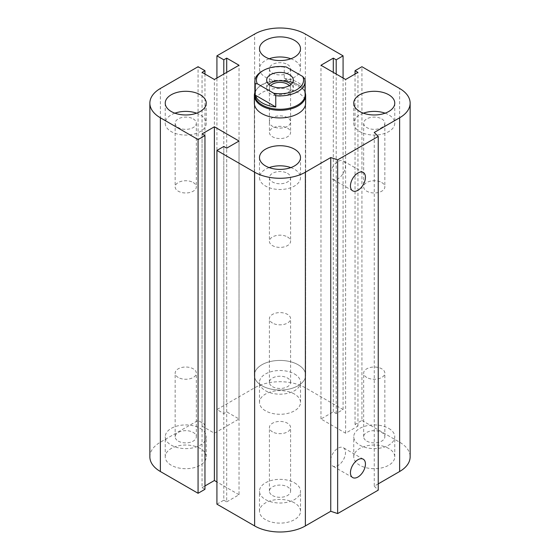 <?xml version="1.0" encoding="UTF-8"?>
<svg xmlns="http://www.w3.org/2000/svg" width="560" height="560" viewBox="0 0 560 560"><rect width="100%" height="100%" fill="white"/><g stroke="black" fill="none" stroke-linecap="round" stroke-linejoin="round"><path stroke-width="0.42" stroke-dasharray="2.8 2.1" d="M254.366 103.138L254.366 375.235L254.366 103.138A25.634 14.798 180 0 1 280 88.34A25.634 14.798 180 0 1 305.634 103.138L305.634 375.235A25.634 14.798 0 0 0 280 360.437A25.634 14.798 0 0 0 254.366 375.235A25.634 14.798 0 0 0 261.877 385.7A25.634 14.798 0 0 0 289.807 388.906A25.634 14.798 0 0 0 305.634 375.235A25.634 14.798 0 0 0 298.123 364.77A25.634 14.798 0 0 0 270.193 361.557A25.634 14.798 0 0 0 254.366 375.235A25.634 14.798 0 0 0 280 390.033A25.634 14.798 0 0 0 305.634 375.235L305.634 103.138M193.235 182.532A10.598 6.118 180 0 1 196.343 186.858A10.598 6.118 180 0 1 185.745 192.976A10.598 6.118 180 0 1 175.147 186.858A10.598 6.118 180 0 1 181.685 181.209A10.598 6.118 180 0 1 193.235 182.532M193.235 118.902A10.598 6.118 180 0 1 196.343 123.228A10.598 6.118 180 0 1 189.798 128.884A10.598 6.118 180 0 1 178.248 127.554A10.598 6.118 180 0 1 175.147 123.228A10.598 6.118 180 0 1 181.685 117.579A10.598 6.118 180 0 1 193.235 118.902M196.595 113.183A20.51 11.837 180 0 1 200.242 114.856A20.51 11.837 180 0 1 206.248 123.228A20.51 11.837 180 0 1 185.745 135.072A20.51 11.837 180 0 1 165.235 123.228A20.51 11.837 180 0 1 174.895 113.183M287.49 128.114A10.598 6.118 180 0 1 290.598 132.44A10.598 6.118 180 0 1 280 138.558A10.598 6.118 180 0 1 269.402 132.44A10.598 6.118 180 0 1 275.947 126.791A10.598 6.118 180 0 1 287.49 128.114M287.49 64.484A10.598 6.118 180 0 1 290.598 68.81A10.598 6.118 180 0 1 284.053 74.466A10.598 6.118 180 0 1 272.51 73.136A10.598 6.118 180 0 1 269.402 68.81A10.598 6.118 180 0 1 275.947 63.161A10.598 6.118 180 0 1 287.49 64.484M290.85 58.765A20.51 11.837 180 0 1 294.504 60.438A20.51 11.837 180 0 1 300.51 68.81A20.51 11.837 180 0 1 280 80.654A20.51 11.837 180 0 1 259.49 68.81A20.51 11.837 180 0 1 269.15 58.765M381.752 182.532A10.598 6.118 180 0 1 384.853 186.858A10.598 6.118 180 0 1 374.255 192.976A10.598 6.118 180 0 1 363.657 186.858A10.598 6.118 180 0 1 370.202 181.209A10.598 6.118 180 0 1 381.752 182.532M381.752 118.902A10.598 6.118 180 0 1 384.853 123.228A10.598 6.118 180 0 1 378.315 128.884A10.598 6.118 180 0 1 366.765 127.554A10.598 6.118 180 0 1 363.657 123.228A10.598 6.118 180 0 1 370.202 117.579A10.598 6.118 180 0 1 381.752 118.902M385.105 113.183A20.51 11.837 180 0 1 388.759 114.856A20.51 11.837 180 0 1 394.765 123.228A20.51 11.837 180 0 1 374.255 135.072A20.51 11.837 180 0 1 353.752 123.228A20.51 11.837 180 0 1 363.405 113.183M287.49 236.95A10.598 6.118 180 0 1 290.598 241.276A10.598 6.118 180 0 1 280 247.394A10.598 6.118 180 0 1 269.402 241.276A10.598 6.118 180 0 1 275.947 235.627A10.598 6.118 180 0 1 287.49 236.95M287.49 173.32A10.598 6.118 180 0 1 290.598 177.653A10.598 6.118 180 0 1 284.053 183.302A10.598 6.118 180 0 1 272.51 181.979A10.598 6.118 180 0 1 269.402 177.653A10.598 6.118 180 0 1 275.947 171.997A10.598 6.118 180 0 1 287.49 173.32M290.85 167.601A20.51 11.837 180 0 1 294.504 169.274A20.51 11.837 180 0 1 300.51 177.653A20.51 11.837 180 0 1 280 189.49A20.51 11.837 180 0 1 259.49 177.653A20.51 11.837 180 0 1 269.15 167.601M272.51 495.516A10.598 6.118 0 0 0 284.053 496.839A10.598 6.118 0 0 0 290.598 491.19A10.598 6.118 0 0 0 280 485.072A10.598 6.118 0 0 0 269.402 491.19A10.598 6.118 0 0 0 272.51 495.516M272.51 431.886A10.598 6.118 180 0 1 269.402 427.56A10.598 6.118 180 0 1 275.947 421.904A10.598 6.118 180 0 1 287.49 423.234A10.598 6.118 180 0 1 290.598 427.56A10.598 6.118 180 0 1 284.053 433.209A10.598 6.118 180 0 1 272.51 431.886M366.765 441.098A10.598 6.118 0 0 0 378.308 442.421A10.598 6.118 0 0 0 384.853 436.772A10.598 6.118 0 0 0 374.255 430.654A10.598 6.118 0 0 0 363.657 436.772A10.598 6.118 0 0 0 366.765 441.098M366.765 377.468A10.598 6.118 180 0 1 363.657 373.142A10.598 6.118 180 0 1 370.202 367.486A10.598 6.118 180 0 1 381.752 368.816A10.598 6.118 180 0 1 384.853 373.142A10.598 6.118 180 0 1 378.308 378.791A10.598 6.118 180 0 1 366.765 377.468M272.51 386.68A10.598 6.118 0 0 0 284.053 388.003A10.598 6.118 0 0 0 290.598 382.354A10.598 6.118 0 0 0 280 376.229A10.598 6.118 0 0 0 269.402 382.347A10.598 6.118 0 0 0 272.51 386.68M272.51 323.05A10.598 6.118 180 0 1 269.402 318.724A10.598 6.118 180 0 1 275.947 313.068A10.598 6.118 180 0 1 287.49 314.398A10.598 6.118 180 0 1 290.598 318.724A10.598 6.118 180 0 1 284.053 324.373A10.598 6.118 180 0 1 272.51 323.05M178.248 441.098A10.598 6.118 0 0 0 189.798 442.421A10.598 6.118 0 0 0 196.343 436.772A10.598 6.118 0 0 0 185.745 430.654A10.598 6.118 0 0 0 175.147 436.772A10.598 6.118 0 0 0 178.248 441.098M178.248 377.468A10.598 6.118 180 0 1 175.147 373.142A10.598 6.118 180 0 1 181.692 367.486A10.598 6.118 180 0 1 193.235 368.816A10.598 6.118 180 0 1 196.343 373.142A10.598 6.118 180 0 1 189.798 378.791A10.598 6.118 180 0 1 178.248 377.468M200.242 448.49A20.51 11.837 0 0 0 177.898 445.921A20.51 11.837 0 0 0 165.235 456.862A20.51 11.837 0 0 0 185.745 468.699A20.51 11.837 0 0 0 206.248 456.862A20.51 11.837 0 0 0 200.242 448.49M200.242 428.4A20.51 11.837 180 0 1 206.248 436.772A20.51 11.837 180 0 1 185.745 448.609A20.51 11.837 180 0 1 165.235 436.765A20.51 11.837 180 0 1 177.898 425.831A20.51 11.837 180 0 1 200.242 428.4M294.504 394.072A20.51 11.837 0 0 0 272.153 391.503A20.51 11.837 0 0 0 259.49 402.444A20.51 11.837 0 0 0 280 414.281A20.51 11.837 0 0 0 300.51 402.444A20.51 11.837 0 0 0 294.504 394.072M294.504 373.975A20.51 11.837 180 0 1 300.51 382.354A20.51 11.837 180 0 1 280 394.191A20.51 11.837 180 0 1 259.49 382.347A20.51 11.837 180 0 1 272.153 371.413A20.51 11.837 180 0 1 294.504 373.975M388.759 448.49A20.51 11.837 0 0 0 366.408 445.921A20.51 11.837 0 0 0 353.752 456.862A20.51 11.837 0 0 0 374.255 468.699A20.51 11.837 0 0 0 394.765 456.862A20.51 11.837 0 0 0 388.759 448.49M388.759 428.4A20.51 11.837 180 0 1 394.765 436.772A20.51 11.837 180 0 1 374.255 448.609A20.51 11.837 180 0 1 353.752 436.765A20.51 11.837 180 0 1 366.408 425.831A20.51 11.837 180 0 1 388.759 428.4M294.504 502.908A20.51 11.837 0 0 0 272.153 500.339A20.51 11.837 0 0 0 259.49 511.28A20.51 11.837 0 0 0 280 523.117A20.51 11.837 0 0 0 300.51 511.28A20.51 11.837 0 0 0 294.504 502.908M294.504 482.818A20.51 11.837 180 0 1 300.51 491.19A20.51 11.837 180 0 1 280 503.027A20.51 11.837 180 0 1 259.49 491.183A20.51 11.837 180 0 1 272.153 480.249A20.51 11.837 180 0 1 294.504 482.818M330.512 461.188A10.598 6.118 120 0 0 332.703 466.039A10.598 6.118 120 0 0 343.301 459.921A10.598 6.118 120 0 0 343.301 447.685A10.598 6.118 120 0 0 335.139 450.52A10.598 6.118 120 0 0 330.512 461.188M330.512 174.44A10.598 6.118 120 0 0 332.703 179.291A10.598 6.118 120 0 0 343.301 173.173A10.598 6.118 120 0 0 343.301 160.937A10.598 6.118 120 0 0 335.139 163.779A10.598 6.118 120 0 0 330.512 174.44M378.238 483.868L374.255 486.164L374.255 132.44M149.856 456.862A35.889 20.72 180 0 1 160.37 442.211L198.072 420.441L204.96 424.417L202.055 426.097L214.382 433.209L239.036 418.978L226.709 411.859L223.811 413.539L216.923 409.563L254.625 387.793A35.889 20.72 180 0 1 305.375 387.793L343.077 409.563L336.189 413.539L333.291 411.859L320.964 418.978L345.618 433.209L357.945 426.097L355.04 424.417L361.928 420.441L361.928 66.717M355.04 424.417L355.04 74.046M357.945 426.097L357.945 72.373M216.923 504.161L223.811 500.185L223.811 146.461M345.618 433.209L345.618 79.485M223.811 500.185L226.709 501.865L226.709 148.141M320.964 418.978L320.964 65.254M226.709 501.865L239.036 494.746L239.036 141.022M333.291 411.859L333.291 72.373M239.036 494.746L216.923 481.978M336.189 413.539L336.189 74.046M204.96 485.954L202.055 487.627L202.055 133.903M343.077 409.563L343.077 78.022M202.055 487.627L204.96 489.307M216.923 409.563L216.923 78.022M223.811 413.539L223.811 74.046M198.072 420.441L198.072 66.717M226.709 411.859L226.709 72.373M204.96 424.417L204.96 74.046M239.036 418.978L239.036 65.254M202.055 426.097L202.055 72.373M214.382 433.209L214.382 79.485M361.928 420.441L399.63 442.211A35.889 20.72 180 0 1 410.144 456.862M374.255 486.164L378.238 490.147M286.265 66.99L284.242 67.074L284.242 78.379L304.759 90.223L304.759 78.925M284.242 78.379A25.123 14.504 180 0 1 297.766 82.418A25.123 14.504 180 0 1 304.759 90.223M284.242 67.074A25.123 14.504 0 0 0 262.234 71.113M305.123 94.766A25.123 14.504 0 0 0 302.932 88.844A25.123 14.504 0 0 0 297.766 84.511A25.123 14.504 0 0 0 257.068 88.844A25.123 14.504 0 0 0 254.877 94.766M289.345 85.603A10.598 6.118 180 0 1 290.598 88.487A10.598 6.118 180 0 1 280 94.605A10.598 6.118 180 0 1 269.402 88.487A10.598 6.118 180 0 1 270.655 85.603M287.49 117.649A10.598 6.118 0 0 0 275.947 116.326A10.598 6.118 0 0 0 269.402 121.975A10.598 6.118 0 0 0 272.51 126.301A10.598 6.118 0 0 0 284.053 127.631A10.598 6.118 0 0 0 290.598 121.975A10.598 6.118 0 0 0 287.49 117.649M268.814 84.301A13.328 7.693 0 0 0 266.672 88.487A13.328 7.693 0 0 0 270.571 93.926A13.328 7.693 0 0 0 285.103 95.599A13.328 7.693 0 0 0 293.328 88.487A13.328 7.693 0 0 0 291.186 84.301M305.123 92.547A25.634 14.798 0 0 0 303.401 89.446A25.634 14.798 0 0 0 298.123 85.029A25.634 14.798 0 0 0 256.599 89.446A25.634 14.798 0 0 0 254.877 92.547M399.63 442.211L399.63 88.487M305.375 387.793L305.375 34.069M254.625 387.793L254.625 34.069M160.37 442.211L160.37 88.487M175.147 123.228L175.147 186.858M196.343 123.228L196.343 186.858M165.235 103.138L165.235 123.228M206.248 103.138L206.248 123.228M269.402 68.81L269.402 132.44M290.598 68.81L290.598 132.44M259.49 48.72L259.49 68.81M300.51 48.72L300.51 68.81M363.657 123.228L363.657 186.858M384.853 123.228L384.853 186.858M353.752 103.138L353.752 123.228M394.765 103.138L394.765 123.228M269.402 177.653L269.402 241.276M290.598 177.653L290.598 241.276M259.49 157.556L259.49 177.653M300.51 157.556L300.51 177.653M290.598 491.19L290.598 427.56M269.402 491.19L269.402 427.56M384.853 436.772L384.853 373.142M363.657 436.772L363.657 373.142M290.598 382.347L290.598 318.724M269.402 382.347L269.402 318.724M196.343 436.772L196.343 373.142M175.147 436.772L175.147 373.142M165.235 456.862L165.235 436.772M206.248 456.862L206.248 436.772M259.49 402.444L259.49 382.347M300.51 402.444L300.51 382.347M353.752 456.862L353.752 436.772M394.765 456.862L394.765 436.772M259.49 511.28L259.49 491.19M300.51 511.28L300.51 491.19M363.244 459.193L343.301 447.685M352.646 477.554L332.703 466.039M363.244 172.452L343.301 160.937M352.646 190.806L332.703 179.291M290.598 88.487L290.598 121.975M269.402 88.487L269.402 121.975M266.672 80.115L266.672 88.487M293.328 80.115L293.328 88.487M257.068 88.844L256.599 89.446M302.932 88.844L303.401 89.446"/><path stroke-width="0.84" d="M305.634 95.494L305.634 103.138A25.634 14.798 180 0 1 289.807 116.809A25.634 14.798 180 0 1 261.877 113.603A25.634 14.798 180 0 1 254.366 103.138L254.366 95.494A25.634 14.798 0 0 0 280 110.292A25.634 14.798 0 0 0 305.634 95.494A25.634 14.798 0 0 0 305.123 92.547M200.242 94.766A20.51 11.837 180 0 1 206.248 103.138A20.51 11.837 180 0 1 185.745 114.975A20.51 11.837 180 0 1 165.235 103.138A20.51 11.837 180 0 1 177.898 92.197A20.51 11.837 180 0 1 200.242 94.766M174.895 113.183A20.51 11.837 180 0 1 196.595 113.183M294.504 40.348A20.51 11.837 180 0 1 300.51 48.72A20.51 11.837 180 0 1 280 60.557A20.51 11.837 180 0 1 259.49 48.72A20.51 11.837 180 0 1 272.153 37.779A20.51 11.837 180 0 1 294.504 40.348M269.15 58.765A20.51 11.837 180 0 1 290.85 58.765M388.759 94.766A20.51 11.837 180 0 1 394.765 103.138A20.51 11.837 180 0 1 374.255 114.975A20.51 11.837 180 0 1 353.752 103.138A20.51 11.837 180 0 1 366.408 92.197A20.51 11.837 180 0 1 388.759 94.766M363.405 113.183A20.51 11.837 180 0 1 385.105 113.183M294.504 149.184A20.51 11.837 180 0 1 300.51 157.556A20.51 11.837 180 0 1 280 169.393A20.51 11.837 180 0 1 259.49 157.556A20.51 11.837 180 0 1 272.153 146.615A20.51 11.837 180 0 1 294.504 149.184M269.15 167.601A20.51 11.837 180 0 1 290.85 167.601M350.448 472.696A10.598 6.118 -60 0 1 355.075 462.035A10.598 6.118 -60 0 1 363.244 459.193A10.598 6.118 -60 0 1 363.244 471.429A10.598 6.118 -60 0 1 352.646 477.554A10.598 6.118 -60 0 1 350.448 472.696M350.448 185.955A10.598 6.118 -60 0 1 355.075 175.287A10.598 6.118 -60 0 1 363.244 172.452A10.598 6.118 -60 0 1 363.244 184.688A10.598 6.118 -60 0 1 352.646 190.806A10.598 6.118 -60 0 1 350.448 185.955M378.238 136.423L378.238 490.147L337.645 513.576L337.645 159.852L330.75 157.556L305.375 172.207A35.889 20.72 180 0 1 254.625 172.207L216.923 150.437L223.811 146.461L226.709 148.141L239.036 141.022L214.382 126.791L202.055 133.903L204.96 135.583L198.072 139.559L160.37 117.789A35.889 20.72 180 0 1 149.856 103.138A35.889 20.72 180 0 1 160.37 88.487L198.072 66.717L204.96 70.693L202.055 72.373L214.382 79.485L239.036 65.254L226.709 58.135L223.811 59.815L216.923 55.839L254.625 34.069A35.889 20.72 180 0 1 305.375 34.069L343.077 55.839L336.189 59.815L333.291 58.135L320.964 65.254L345.618 79.485L357.945 72.373L355.04 70.693L361.928 66.717L399.63 88.487A35.889 20.72 180 0 1 410.144 103.138A35.889 20.72 180 0 1 399.63 117.789L374.255 132.44L378.238 136.423L337.645 159.852M337.645 513.576L330.75 511.28L330.75 157.556M330.75 511.28L305.375 525.931A35.889 20.72 180 0 1 254.625 525.931L216.923 504.161L216.923 150.437M216.923 481.978L214.382 480.515L214.382 126.791M214.382 480.515L204.96 485.954M198.072 139.559L198.072 493.283L204.96 489.307L204.96 135.583M198.072 493.283L160.37 471.513A35.889 20.72 180 0 1 149.856 456.862L149.856 103.138M204.96 74.046L204.96 70.693M410.144 103.138L410.144 456.862A35.889 20.72 180 0 1 399.63 471.513L378.238 483.868M226.709 72.373L226.709 58.135M223.811 74.046L223.811 59.815M216.923 78.022L216.923 55.839M343.077 78.022L343.077 55.839M336.189 74.046L336.189 59.815M333.291 72.373L333.291 58.135M355.04 74.046L355.04 70.693M275.758 95.669A25.123 14.504 0 0 0 305.123 81.368A25.123 14.504 0 0 0 304.759 78.925L302.736 76.496L286.265 66.99A23.583 13.615 180 0 0 263.326 70.49L262.234 71.113A25.123 14.504 0 0 0 254.877 81.368A25.123 14.504 0 0 0 255.241 83.818L257.264 83.734L273.735 93.24L275.758 95.669L275.758 106.967L255.241 95.123L255.241 83.818M275.758 106.967A25.123 14.504 180 0 1 255.241 95.123M257.264 83.734A23.583 13.615 180 0 1 263.326 70.49M302.736 76.496A23.583 13.615 180 0 1 296.674 89.74A23.583 13.615 180 0 1 273.735 93.24M270.571 85.554A13.328 7.693 180 0 1 266.672 80.115A13.328 7.693 180 0 1 280 72.422A13.328 7.693 180 0 1 293.328 80.115A13.328 7.693 180 0 1 285.103 87.227A13.328 7.693 180 0 1 270.571 85.554M254.877 81.368L254.877 94.766A25.123 14.504 0 0 0 280 109.27A25.123 14.504 0 0 0 305.123 94.766L305.123 81.368M270.655 85.603A10.598 6.118 180 0 1 287.49 84.161A10.598 6.118 180 0 1 289.345 85.603M291.186 84.301A13.328 7.693 0 0 0 268.814 84.301M254.877 92.547A25.634 14.798 0 0 0 254.366 95.494M399.63 471.513L399.63 117.789M305.375 525.931L305.375 172.207M254.625 525.931L254.625 172.207M160.37 471.513L160.37 117.789"/></g></svg>
